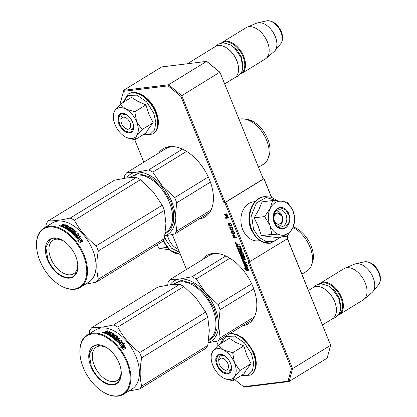 <?xml version="1.0" encoding="UTF-8"?>
<svg xmlns="http://www.w3.org/2000/svg" width="417" height="417" viewBox="0 0 417 417"><rect width="100%" height="100%" fill="white"/><g stroke="black" fill="none" stroke-linecap="round" stroke-linejoin="round"><path stroke-width="0.63" d="M158.606 153.096A39.985 24.176 58.4 0 1 163.146 148.775A39.985 24.176 58.4 0 1 209.485 179.701A39.985 24.176 58.4 0 1 204.992 216.918A39.985 24.176 58.4 0 1 199.086 219.014M207.984 213.551A39.985 24.176 -121.6 0 0 208.948 213.384M201.99 259.942A39.985 24.176 58.4 0 1 206.53 255.621A39.985 24.176 58.4 0 1 252.869 286.542A39.985 24.176 58.4 0 1 248.376 323.759A39.985 24.176 58.4 0 1 242.47 325.854M251.368 320.392A39.985 24.176 -121.6 0 0 252.332 320.225M235.845 243.158A0.657 0.396 -121.6 0 0 236.309 243.554M236.085 243.783L235.975 242.757L235.6 242.595A0.657 0.396 -121.6 0 0 235.501 242.631A0.657 0.396 -121.6 0 0 235.459 243.32A0.657 0.396 -121.6 0 0 236.085 243.783L236.184 243.747M287.172 236.032L288.095 238.31L248.98 262.084L224.878 202.73L224.044 202.834L225.076 202.443L181.692 95.602L168.541 84.76L123.541 90.338L161.624 66.949L206.623 61.377L207.239 61.784L219.931 72.245L263.195 178.789L264.029 178.685L271.582 197.293M287.266 235.918L288.095 238.31M287.511 238.67L330.65 345.255L327.137 358.156L289.049 381.545L292.562 368.644L291.41 368.737L248.146 262.189L248.98 262.084M219.931 72.245L263.195 178.789M168.087 85.829L168.541 84.76L206.623 61.377L219.775 72.214L180.78 96.285L168.087 85.829L123.505 91.349L120.112 103.802L120.294 104.25M224.878 202.73L264.029 178.685M225.076 202.443L263.163 179.055M263.992 178.95L271.42 197.236M287.396 238.738L330.65 345.255L292.562 368.644L249.257 261.98M234.745 379.548L244.049 387.122L289.049 381.545L288.022 381.185L291.41 368.737M216.512 341.205L218.148 345.234M235.417 242.897L235.975 242.762L236.184 243.278L235.6 243.351L235.558 242.814M239.624 246.984L240.755 249.71L239.718 249.84L239.061 248.23L238.759 248.266L239.415 249.877L238.899 249.945L238.029 248.058L237.409 248.131L240.64 256.085A0.474 0.287 -121.6 0 0 241.115 256.476L242.345 256.325A0.474 0.287 -121.6 0 0 242.475 255.861L241.865 254.172L242.663 254.214L243.637 256.804L241.365 257.096A0.474 0.287 -121.6 0 0 241.24 257.56L243.455 263.012A0.474 0.287 -121.6 0 0 243.929 263.403L246.76 263.054L246.405 262.173L244.805 262.371L243.877 260.093L243.58 260.13L244.503 262.408L243.987 262.475L242.809 259.833L245.326 259.52L244.967 258.644L243.372 258.842L242.897 257.675L244.498 257.477A0.474 0.287 -121.6 0 0 244.623 257.013L243.215 253.546A0.474 0.287 -121.6 0 0 242.741 253.155L241.141 253.354A0.474 0.287 -121.6 0 0 241.016 253.823L241.625 255.313L241.005 255.392L239.879 252.613L242.397 252.301L242.037 251.425L239.52 251.738L239.165 250.857L241.683 250.544A0.474 0.287 -121.6 0 0 241.808 250.08L240.4 246.614A0.474 0.287 -121.6 0 0 239.926 246.223L238.326 246.421L237.971 245.545A0.474 0.287 -121.6 0 1 238.097 245.081L239.394 244.92L239.04 244.039L237.805 244.195A0.605 0.365 -121.6 0 0 237.643 244.784A0.605 0.365 -121.6 0 0 237.038 244.289L236.204 244.393A0.474 0.287 -121.6 0 0 236.079 244.857L237.075 247.302L240.135 246.895L241.13 249.34L240.776 249.689M244.425 268.058L246.541 270.534L248.657 270.273L247.145 269.481L245.285 264.889L243.924 264.18L245.79 268.772L244.425 268.058M246.713 265.478L248.037 266.171L245.947 263.726L243.851 263.987L245.363 264.779L247.224 269.372L248.584 270.08L246.713 265.478L247.406 265.436M235.975 242.762L235.569 243.017L235.959 242.876M233.332 234.677L232.743 235.485L233.702 238.013L236.637 237.654L236.429 237.127L235.115 237.294L234.239 235.297L233.332 234.677M231.492 230.794L231.154 231.565L232.113 234.099L235.047 233.734L233.629 230.893L232.743 230.637L232.451 231.221L231.492 230.794M229.83 227.338L229.887 228.615L231.138 229.923L232.702 229.725L232.822 228.25L231.888 227.083L230.997 226.827L229.83 227.338L230.184 227.119L230.101 227.891M229.506 222.991L229.173 223.945L230.163 225.743L228.917 225.258L228.453 223.303L228.156 223.705L228.401 224.956L229.36 226.024L231.054 225.998L231.44 225.493L231.159 224.158L230.554 223.319L229.506 222.991M227.661 215.537L224.857 214.609L227.166 214.322L226.952 213.796L224.018 214.161L224.336 214.943L227.489 215.928L225.399 217.559L225.717 218.341L228.652 217.976L228.438 217.455L226.129 217.742L227.943 216.235L227.661 215.537M224.044 202.834L180.78 96.285M134.738 139.815L143.818 162.182M172.325 234.542L186.503 269.45M243.434 386.71L288.022 381.185M123.505 91.349L120.112 103.802M250.012 261.699L225.91 202.339M235.881 243.189L236.189 243.002M211.471 253.692A39.985 24.176 -121.6 0 0 210.887 254.474L216.037 253.374M168.087 146.847A39.985 24.176 -121.6 0 0 167.504 147.634M236.392 244.367A0.474 0.287 -121.6 0 0 236.434 244.638L237.429 247.083L239.978 246.765M237.075 247.302L237.429 247.083M237.643 244.784L238.003 244.57A0.605 0.365 -121.6 0 1 237.956 244.174M238.326 244.941A0.474 0.287 58.4 0 1 238.451 244.862L239.332 244.753M239.165 250.857L241.85 250.351M239.879 252.613L242.329 252.139M241.328 253.333A0.474 0.287 -121.6 0 0 241.37 253.604L241.98 255.1L241.625 255.444M242.897 257.675L244.664 257.284M242.809 259.833L245.259 259.353M241.552 257.07A0.474 0.287 -121.6 0 0 241.594 257.341L243.809 262.793A0.474 0.287 -121.6 0 0 244.284 263.184L246.692 262.887M242.204 253.969L243.017 253.995L244.013 256.439L243.658 256.789M237.836 248.079L240.995 255.866A0.474 0.287 -121.6 0 0 241.469 256.257L242.517 256.127M246.541 270.534L248.391 270.133M245.405 268.569L246.9 270.315M245.79 268.772L246.15 268.553L244.492 264.477M247.224 269.372L247.583 269.153L248.37 269.57M245.363 264.779L245.717 264.56L247.583 269.153M244.477 263.909L245.717 264.56M233.702 238.013L236.569 237.487M233.916 237.44L234.062 237.794M232.858 235.928L233.129 235.761M232.743 235.485L233.129 235.386M232.79 235.11L233.145 234.891L233.098 235.266M232.451 231.221L232.811 231.002L232.446 231.039M232.113 234.099L234.98 233.567M232.326 233.525L232.472 233.88M231.268 232.008L231.591 231.805M231.154 231.565L231.571 231.581M231.195 231.195L231.555 230.976L231.508 231.346M229.746 227.625L230.106 227.406M230.007 227.135L230.267 226.978M232.269 229.965L232.722 229.699M231.711 230.033L232.629 229.746M231.362 229.986L232.066 229.814M231.138 229.923L231.716 229.767M230.82 229.777L231.498 229.704M231.107 229.501L230.439 229.001L230.106 227.854L230.695 227.239L231.956 227.14M230.528 229.538L230.841 229.345M229.887 228.615L230.163 228.443M229.736 228.083L230.095 227.864M229.267 223.204L229.621 222.986L229.538 223.757M230.653 226.139L231.232 225.842M230.215 226.196L231.008 225.92M229.746 226.16L230.57 225.978M229.36 226.024L230.101 225.941M229.006 225.795L229.319 225.602M228.401 224.956L228.667 224.794M228.261 224.607L228.532 224.445M228.146 224.164L228.511 223.976M228.156 223.705L228.511 223.486L228.5 223.945M230.163 225.743L230.476 225.55M229.465 224.826L229.725 224.664M229.287 224.388L229.558 224.226M229.173 223.945L230.377 223.204M229.183 223.486L229.538 223.272M224.857 214.609L227.098 214.156M225.717 218.341L228.584 217.81M225.399 217.559L225.753 217.34L226.071 218.122M227.489 215.928L225.753 217.34M224.336 214.943L224.695 214.729L227.713 215.667M224.445 214.109L224.695 214.729M238.279 246.306L238.029 246.463L237.497 245.154L236.955 245.227L237.956 245.186M242.392 257.586L243.002 257.612M233.296 235.23L233.901 235.433L234.74 237.336L233.807 237.455L233.134 235.798L233.145 235.339L233.968 235.026M231.769 231.305L232.477 231.769L233.15 233.421L232.274 233.53L231.607 231.873L231.617 231.414L232.363 231.107M232.524 231.18L232.822 231.529M233.014 231.154L233.619 231.352L234.463 233.259L233.525 233.374L232.853 231.722L232.863 231.263L233.687 230.945M232.962 228.751L232.373 229.402L231.185 229.548M231.44 225.008L230.408 225.529L229.538 223.72M237.497 245.154L237.852 244.935M238.029 246.463L237.409 246.536L236.955 245.227M243.069 258.879L242.397 258.811L242.058 257.784L242.595 257.716L243.069 258.879L243.32 258.722M242.595 257.716L242.955 257.498M234.74 237.336L235.058 237.143M233.484 235.209L233.838 234.99M233.708 235.271L234.02 235.079M233.901 235.433L234.192 235.251M234.067 235.683L234.359 235.506M231.894 231.289L232.248 231.07M232.113 231.357L232.415 231.169M232.311 231.513L232.665 231.294M232.477 231.769L232.827 231.555M233.15 233.421L233.463 233.228M233.426 231.19L233.739 230.997M233.202 231.127L233.556 230.909M233.619 231.352L233.911 231.169M233.791 231.602L234.078 231.425M234.463 233.259L234.776 233.067M230.335 227.458L231.034 227.109M230.674 227.328L231.466 227.051M231.112 227.27L231.878 227.093M231.524 227.312L232.3 227.453M232.04 227.614L232.519 227.708M232.269 227.859L232.759 228.135M232.509 228.287L232.623 228.73L232.905 228.558M232.623 228.73L232.603 229.006L232.962 228.787M232.603 229.006L232.373 229.402M229.746 223.418L230.288 223.178M229.934 223.397L230.471 223.262M230.153 223.46L230.674 223.449M230.413 223.611L230.893 223.7M230.643 223.856L231.049 223.965M230.81 224.111L231.06 224.721L231.32 224.56M231.06 224.721L231.393 224.81M231.101 224.987L231.086 225.263L231.44 225.044M125.47 128.316A6.552 3.961 58.4 0 0 129.88 128.108A6.552 3.961 58.4 0 0 129.963 122.593A6.552 3.961 -121.6 0 0 124.355 117.203A6.552 3.961 -121.6 0 0 121.003 121.045A6.552 3.961 -121.6 0 0 121.628 123.625A6.552 3.961 58.4 0 0 125.47 128.316L126.784 129.114M226.024 47.533L226.353 47.731A17.827 10.779 -121.6 0 1 236.788 60.501A17.827 10.779 58.4 0 1 238.503 67.518L238.529 67.898A18.353 11.097 58.4 0 0 236.767 60.679A18.353 11.097 -121.6 0 0 226.024 47.533A18.353 11.097 -121.6 0 0 215.495 46.485L187.363 63.759M238.529 67.898A18.353 11.097 58.4 0 1 234.703 77.765L224.674 83.921M241.182 73.168A17.827 10.779 58.4 0 0 243.017 56.676A17.827 10.779 -121.6 0 0 222.522 42.789M240.604 74.023A18.353 11.097 58.4 0 0 241.646 73.501A18.353 11.097 58.4 0 0 243.705 56.415A18.353 11.097 -121.6 0 0 222.433 42.221A18.353 11.097 -121.6 0 0 221.5 42.915M266.578 20.85C272.895 20.469 277.795 24.056 281.287 31.619C283.211 36.441 283.007 40.501 280.672 43.795A13.751 8.314 58.4 0 0 280.928 32.125A13.751 8.314 58.4 0 0 266.578 20.85L257.784 22.815A16.743 10.123 -121.6 0 1 275.251 36.545A16.743 10.123 58.4 0 1 274.939 50.754A16.743 10.123 58.4 0 1 274.136 51.572L266.15 58.359A18.353 11.097 58.4 0 0 267.375 41.882A18.353 11.097 -121.6 0 0 247.026 27.214A18.353 11.097 -121.6 0 0 246.103 27.689L222.433 42.221M266.15 58.359A18.353 11.097 58.4 0 1 265.311 58.964L241.646 73.501M257.784 22.815A16.743 10.123 -121.6 0 0 256.684 23.164L247.026 27.214M223.324 369.306A6.552 3.961 58.4 0 0 227.739 369.092A6.552 3.961 58.4 0 0 227.818 363.577A6.552 3.961 -121.6 0 0 222.209 358.193A6.552 3.961 -121.6 0 0 218.857 362.034A6.552 3.961 -121.6 0 0 219.488 364.609A6.552 3.961 58.4 0 0 223.324 369.306L224.638 370.098M323.879 288.522L324.207 288.72A17.827 10.779 -121.6 0 1 334.642 301.491A17.827 10.779 58.4 0 1 336.357 308.502L336.383 308.888A18.353 11.097 58.4 0 0 334.622 301.668A18.353 11.097 -121.6 0 0 323.879 288.522A18.353 11.097 -121.6 0 0 313.349 287.475L308.528 290.435M336.383 308.888A18.353 11.097 58.4 0 1 332.558 318.75L322.529 324.911M339.037 314.157A17.827 10.779 58.4 0 0 340.871 297.665A17.827 10.779 -121.6 0 0 320.381 283.774M338.458 315.012A18.353 11.097 58.4 0 0 339.501 314.491A18.353 11.097 58.4 0 0 341.559 297.404A18.353 11.097 -121.6 0 0 320.292 283.211A18.353 11.097 -121.6 0 0 319.354 283.904M364.437 261.84C370.749 261.454 375.654 265.045 379.142 272.609C381.065 277.43 380.862 281.491 378.527 284.785A13.751 8.314 58.4 0 0 378.782 273.114A13.751 8.314 58.4 0 0 364.437 261.84L355.638 263.805A16.743 10.123 -121.6 0 1 373.106 277.534A16.743 10.123 58.4 0 1 372.793 291.744A16.743 10.123 58.4 0 1 371.99 292.562L364.005 299.343A18.353 11.097 58.4 0 0 365.229 282.872A18.353 11.097 -121.6 0 0 344.88 268.204A18.353 11.097 -121.6 0 0 343.957 268.673L320.292 283.211M364.005 299.343A18.353 11.097 58.4 0 1 363.165 299.953L339.501 314.491M355.638 263.805A16.743 10.123 -121.6 0 0 354.539 264.149L344.88 268.204M115.029 110.307L120.351 104.193L125.783 109.072A17.04 10.305 -121.6 0 0 115.029 110.307L114.878 110.521A17.04 10.305 58.4 0 0 113.325 117.745A17.04 10.305 58.4 0 0 114.889 124.261L115.04 124.636A17.04 10.305 58.4 0 0 124.938 136.656A17.04 10.305 58.4 0 0 125.658 137.063L125.96 137.224A17.04 10.305 -121.6 0 0 132.064 138.543A17.04 10.305 -121.6 0 0 136.64 135.801L134.821 139.831L126.799 137.62M133.576 125.668A8.653 5.233 58.4 0 1 131.751 129.609A8.653 5.233 58.4 0 1 130.401 130.068A8.653 5.233 58.4 0 1 126.085 128.644M120.987 120.346A8.653 5.233 58.4 0 1 122.692 114.863A8.653 5.233 58.4 0 1 124.042 114.399A8.653 5.233 58.4 0 1 127.034 115.014M123.328 102.363L128.128 95.373L136.88 95.159L146.523 101.805L153.68 112.976L155.864 122.29L154.54 130L149.99 134.446L143.187 134.691M129.75 132.841A10.748 6.5 58.4 0 1 118.965 123.953A10.748 6.5 58.4 0 1 121.847 113.372A10.748 6.5 58.4 0 1 126.341 114.56A10.748 6.5 58.4 0 1 133.664 126.492A10.748 6.5 58.4 0 1 129.75 132.841M134.821 139.831L145.976 132.976L149.01 128.144L153.195 122.728L148.926 114.216L145.96 104.907L138.23 101.602L131.506 97.338L120.351 104.193M136.63 121.764C138.861 127.612 138.866 132.288 136.64 135.801L142.041 129.578L136.63 121.764C134.128 115.952 130.511 111.72 125.783 109.072L134.806 111.756L136.63 121.764M145.96 104.907L134.806 111.756M153.195 122.728L142.041 129.578M113.299 117.375L113.137 114.44L114.878 110.521M133.654 126.387L131.464 131.934L129.833 132.497L124.49 130.693L119.888 125.09L118.287 118.454L120.487 114.06L122.118 113.502L126.445 114.628M212.884 351.296L218.206 345.177L223.642 350.056A17.04 10.305 -121.6 0 0 212.884 351.296L212.733 351.51A17.04 10.305 58.4 0 0 211.179 358.735A17.04 10.305 58.4 0 0 212.743 365.25L212.894 365.626A17.04 10.305 58.4 0 0 222.793 377.64A17.04 10.305 58.4 0 0 223.512 378.052L223.814 378.209A17.04 10.305 -121.6 0 0 229.918 379.527A17.04 10.305 -121.6 0 0 234.495 376.791L232.676 380.815L224.654 378.605M231.43 366.658A8.653 5.233 58.4 0 1 229.605 370.593A8.653 5.233 58.4 0 1 228.255 371.057A8.653 5.233 58.4 0 1 223.939 369.634M218.842 361.336A8.653 5.233 58.4 0 1 220.546 355.847A8.653 5.233 58.4 0 1 221.896 355.388A8.653 5.233 58.4 0 1 224.888 356.003M221.182 343.347L225.983 336.363L234.74 336.149L244.378 342.795L251.534 353.96L253.724 363.28L252.4 370.984L247.844 375.436L241.042 375.681M227.604 373.83A10.748 6.5 58.4 0 1 216.819 364.943A10.748 6.5 58.4 0 1 219.702 354.361A10.748 6.5 58.4 0 1 224.195 355.55A10.748 6.5 58.4 0 1 231.518 367.476A10.748 6.5 58.4 0 1 227.604 373.83M232.676 380.815L243.83 373.966L246.713 369.347L251.05 363.713L246.781 355.206L243.815 345.891L235.782 342.43L229.36 338.328L218.206 345.177M234.484 362.754C236.715 368.597 236.72 373.278 234.495 376.791L239.895 370.567L234.484 362.754C231.982 356.942 228.37 352.709 223.642 350.056L232.66 352.746L234.484 362.754M243.815 345.891L232.66 352.746M251.05 363.713L239.895 370.567M211.153 358.365L210.992 355.43L212.733 351.51M231.513 367.377L229.319 372.923L227.687 373.481L222.35 371.683L217.742 366.079L216.142 359.438L218.341 355.049L219.973 354.492L224.299 355.612M276.351 210.924A7.866 6.041 82.9 0 1 281.981 215.485A7.866 6.041 -97.1 0 1 278.275 226.436M281.876 216.282A5.504 4.227 -97.1 0 1 280.167 223.564A5.504 4.227 -97.1 0 1 274.402 220.874A5.504 4.227 82.9 0 1 276.117 213.593A5.504 4.227 82.9 0 1 281.876 216.282M278.551 224.607L274.636 222.746M273.724 215.391L275.59 213.16M277.065 212.634L281.902 216.105C283.002 219.571 282.377 222.23 280.026 224.08M275.21 202.735A17.04 13.089 82.9 0 0 270.263 208.349L272.562 200.556L281.673 201.229A17.04 13.089 82.9 0 0 275.21 202.735M276.961 210.496A8.653 6.646 -97.1 0 1 279.077 209.746A8.653 6.646 -97.1 0 1 286.463 216.089A8.653 6.646 -97.1 0 1 283.32 226.165A8.653 6.646 -97.1 0 1 281.204 226.916A8.653 6.646 -97.1 0 1 273.818 220.572A8.653 6.646 -97.1 0 1 276.961 210.496M280.578 236.992L273.792 241.506L265.963 241.542L258.696 237.106L253.489 229.095L251.576 215.104L256.46 202.949L266.202 197.46L276.94 200.806M277.519 208.432A10.748 8.257 -97.1 0 1 288.772 213.686A10.748 8.257 -97.1 0 1 285.426 227.901A10.748 8.257 -97.1 0 1 274.178 222.647A10.748 8.257 -97.1 0 1 277.519 208.432M272.562 200.556L262.116 201.849L258.832 209.61L254.162 217.862L258.394 226.697L261.402 235.683L276.586 237.487L287.037 236.194L281.121 235.084C276.158 234.281 272.416 231.008 269.903 225.269C267.683 219.352 267.803 213.713 270.263 208.349L264.613 216.569L269.903 225.269L271.848 234.39L261.402 235.683M271.848 234.39L281.121 235.084A17.04 13.089 82.9 0 0 292.598 228.146L292.765 227.807A17.04 13.089 -97.1 0 0 293.115 211.252L292.963 210.877A17.04 13.089 -97.1 0 0 281.991 201.27L281.673 201.229M254.162 217.862L264.613 216.569M281.991 201.27L287.746 202.36L292.744 210.371M293.354 211.878L294.981 220.181L292.765 227.807M292.598 228.146L287.037 236.194M277.451 208.688L280.016 207.781L285.478 209.595L288.971 215.469L288.845 222.621L285.165 227.682L282.596 228.594L277.138 226.775L273.646 220.906L273.771 213.749L277.451 208.688M156.896 244.925L159.367 248.323L169.469 249.825M164.741 236.694L165.784 239.78L171.528 248.23L179.534 252.295M167.076 247.364L159.367 248.323M167.498 235.501A19.662 15.101 82.9 0 0 178.278 249.199M259.916 240.651L258.477 240.828A19.662 15.101 -97.1 0 1 241.688 226.41A19.662 15.101 -97.1 0 1 248.829 203.506A19.662 15.101 -97.1 0 1 253.64 201.797L255.084 201.62M170.032 284.775A35.393 21.397 58.4 0 1 179.56 279.056L191.997 276.763A39.328 23.779 58.4 0 1 196.183 278.957L229.965 258.212M191.997 276.763L225.842 255.975M220.098 309.659L218.565 324.723A35.393 21.397 -121.6 0 0 205.55 292.671L218.002 304.493A39.328 23.779 58.4 0 1 220.098 309.659L253.797 288.965M218.002 304.493L251.686 283.805M196.183 278.957L205.55 292.671A35.393 21.397 58.4 0 0 179.56 279.056L170.204 279.463L210.898 254.469M208.245 342.79L218.028 340.866A39.328 23.779 58.4 0 0 220.119 337.895L218.565 324.723A35.393 21.397 58.4 0 1 208.281 342.571M220.119 337.895L254.443 316.816M218.028 340.866L252.916 319.438M167.65 285.113L168.114 282.434A39.328 23.779 58.4 0 1 170.204 279.463M172.164 284.535L181.504 280.375L193.587 283.821L205.419 294.021L214.072 308.45L217.033 319.088L217.038 328.768L214.088 336.31L208.542 340.814M293.198 226.874A23.727 14.345 58.4 0 1 311.051 245.743A23.727 14.345 58.4 0 1 312.484 262.496L311.541 265.155A25.692 15.533 -121.6 0 0 309.987 247.01A25.692 15.533 58.4 0 0 292.911 227.505M301.903 274.12L307.1 270.93A25.692 15.533 -121.6 0 0 311.541 265.155M128.691 391.11L139.627 389.014A39.328 23.779 -121.6 0 0 141.717 386.043C139.674 377.88 139.669 368.466 141.697 357.807A39.328 23.779 -121.6 0 0 140.711 355.216A39.328 23.779 -121.6 0 0 139.601 352.641L205.664 312.067L196.318 298.379A35.393 21.397 58.4 0 1 196.761 298.906M103.296 392.079L103.624 392.277A34.741 21.001 -121.6 0 0 123.552 394.263L132.095 389.019A34.741 21.001 -121.6 0 0 135.999 356.681A34.741 21.001 58.4 0 0 95.738 329.816L87.195 335.059A34.741 21.001 -121.6 0 0 79.955 353.731L79.981 354.116A34.215 20.688 -121.6 0 0 83.27 367.575A34.215 20.688 -121.6 0 0 103.296 392.079A34.215 20.688 -121.6 0 0 126.341 390.969A34.215 20.688 -121.6 0 0 126.768 362.185A34.215 20.688 -121.6 0 0 97.489 334.053A34.215 20.688 -121.6 0 0 79.981 354.116M139.627 389.014L205.69 348.445A39.328 23.779 -121.6 0 0 207.781 345.469L209.313 330.379L207.76 317.233A39.328 23.779 -121.6 0 0 205.664 312.067M196.318 298.379L183.85 286.531A39.328 23.779 -121.6 0 0 179.659 284.337L170.282 284.743L157.866 287.037L91.803 327.611A39.328 23.779 -121.6 0 0 89.712 330.582L89.16 333.85M196.277 298.327A35.393 21.397 -121.6 0 0 195.839 297.827M139.601 352.641C130.292 345.38 123.02 336.868 117.782 327.105A39.328 23.779 -121.6 0 0 113.596 324.911L179.659 284.337M113.596 324.911C104.297 327.058 97.031 327.96 91.803 327.611M141.717 386.043L207.781 345.469M141.697 357.807L207.76 317.233M117.782 327.105L183.85 286.531M121.284 342.175L124.339 343.676L122.624 343.624A34.741 21.001 -121.6 0 1 125.913 347.851L124.245 347.705A34.741 21.001 -121.6 0 0 120.92 343.582L119.022 343.566L121.284 342.175L119.335 343.566M125.731 348.013L124.016 347.929M123.573 343.65L121.112 342.472M125.496 347.814A34.215 20.688 -121.6 0 0 122.431 343.895L122.624 343.624M121.284 347.924L122.52 347.752L120.784 347.642L123.771 349.441L126.049 348.039L124.188 347.877A34.741 21.001 -121.6 0 0 120.867 343.733L118.991 344.015M124.188 347.877L123.958 348.096A34.215 20.688 -121.6 0 0 120.685 344.02M125.804 348.247L123.958 348.096M122.52 347.752A34.741 21.001 -121.6 0 0 119.163 343.717L120.867 343.733M108.759 333.704L109.03 333.537A34.215 20.688 -121.6 0 1 110.364 334.236L111.13 333.767L111.125 333.209A34.741 21.001 -121.6 0 0 109.045 332.161L106.074 333.85A34.741 21.001 -121.6 0 0 103.942 332.985L104.886 332.099L105.772 332.015L105.704 331.593L105.762 332.01L105.704 331.593L107.127 330.717A34.741 21.001 -121.6 0 1 107.894 330.999L106.643 331.765L106.731 332.511A34.215 20.688 -121.6 0 1 107.477 332.818L109.317 332.015L109.29 331.567A34.741 21.001 -121.6 0 1 112.371 333.136L112.397 333.48L109.827 335.059L109.807 335.482A34.215 20.688 -121.6 0 1 110.515 335.914L110.552 335.497A34.741 21.001 -121.6 0 0 109.827 335.059M105.772 332.015L105.814 332.385M106.643 331.765L106.684 332.062A34.741 21.001 -121.6 0 1 107.44 332.37L109.29 331.567M112.314 333.532A34.215 20.688 -121.6 0 0 109.317 332.015M112.355 333.511L112.371 333.136L112.397 333.48M117.683 337.676L117.677 337.275A34.215 20.688 -121.6 0 0 114.811 335.112L112.663 336.05A34.741 21.001 -121.6 0 1 113.971 336.988L113.315 337.389A34.741 21.001 -121.6 0 0 111.266 335.956L114.117 334.21A34.741 21.001 -121.6 0 0 113.398 333.751L113.361 334.163L110.515 335.914M113.773 334.418A34.215 20.688 -121.6 0 0 113.361 334.163M116.531 338.088L116.426 338.448A34.215 20.688 -121.6 0 1 117.318 339.214L117.438 338.865A34.741 21.001 -121.6 0 0 116.531 338.088L117.787 337.317L117.776 336.91A34.741 21.001 -121.6 0 0 114.868 334.71L112.653 335.685L112.679 336.055M116.796 340.282L116.671 340.626A34.215 20.688 -121.6 0 1 118.355 342.253L118.511 341.935A34.741 21.001 -121.6 0 0 116.796 340.282L119.643 338.536A34.741 21.001 -121.6 0 0 118.97 337.926L117.318 339.214M118.97 337.926L117.438 338.865M114.206 338.995L116.724 337.144L114.258 338.656L114.268 339.063A34.741 21.001 -121.6 0 1 118.339 342.842L118.892 342.962L122.124 340.976A34.741 21.001 -121.6 0 0 121.467 340.298L119.934 341.236A34.741 21.001 -121.6 0 0 118.386 339.73L117.891 340.288M119.934 341.236L119.778 341.549A34.215 20.688 -121.6 0 0 118.256 340.063M121.467 340.298L119.778 341.549M121.837 341.153A34.215 20.688 -121.6 0 0 121.311 340.611M114.258 338.656L114.18 338.958M115.186 337.384L115.17 336.988L115.186 337.384L113.763 338.26L113.195 338.203A34.741 21.001 -121.6 0 0 106.684 334.137L107.341 333.73A34.741 21.001 -121.6 0 1 108.941 334.554L109.718 334.215A34.741 21.001 -121.6 0 0 108.363 333.501L109.019 333.1A34.741 21.001 -121.6 0 1 110.375 333.814L111.141 333.339M116.724 337.144L116.718 336.988A34.741 21.001 -121.6 0 0 114.753 335.497L113.883 336.034A34.741 21.001 -121.6 0 1 115.17 336.988L115.097 337.76M116.009 339.579A34.741 21.001 -121.6 0 0 115.327 338.99L115.222 339.349A34.215 20.688 -121.6 0 1 115.895 339.928L116.228 339.61L115.895 339.928M115.327 338.99L115.874 338.495A34.741 21.001 -121.6 0 1 116.781 339.271L116.228 339.61M116.781 339.271L116.108 339.959M105.173 332.792L105.22 333.246A34.215 20.688 -121.6 0 1 106.158 333.626L106.126 333.178A34.741 21.001 -121.6 0 0 105.173 332.792L105.704 332.339A34.741 21.001 -121.6 0 1 106.783 332.776L106.126 333.178M106.783 332.776L106.815 333.225A34.215 20.688 -121.6 0 0 106.361 333.032M106.815 333.225L106.158 333.626M107.091 334.335L107.357 334.168A34.215 20.688 -121.6 0 1 108.931 334.981L109.707 334.642A34.215 20.688 -121.6 0 0 109.343 334.444M115.087 337.369A34.215 20.688 -121.6 0 0 113.815 336.425L114.034 336.144M118.355 342.253L119.121 341.956A34.215 20.688 -121.6 0 0 118.986 341.82M119.345 338.719A34.215 20.688 -121.6 0 0 118.85 338.276M111.563 336.154L111.224 336.363A34.215 20.688 -121.6 0 1 113.242 337.775L113.898 337.369A34.215 20.688 -121.6 0 0 113.763 337.27M107.45 331.27A34.215 20.688 -121.6 0 0 107.19 331.176L105.777 332.047M104.886 332.099L104.948 332.558L105.824 332.469M104.948 332.558L104.135 333.053M102.332 332.349L103.546 332.427L102.488 332.114L102.566 332.537M102.629 332.552L103.046 332.427M113.398 333.751L110.552 335.497M118.511 341.935L119.278 341.643A34.741 21.001 -121.6 0 0 117.73 340.131L118.386 339.73M123.552 394.263A34.741 21.001 -121.6 0 0 127.456 361.925A34.741 21.001 -121.6 0 0 87.195 335.059M90.932 366.626A22.153 13.396 58.4 0 1 91.214 347.986A22.153 13.396 58.4 0 1 106.132 347.267A22.153 13.396 58.4 0 1 119.1 363.134A22.153 13.396 58.4 0 1 121.227 371.849A22.153 13.396 58.4 0 1 109.895 384.839A22.153 13.396 58.4 0 1 90.932 366.626M121.139 370.895A19.635 11.874 58.4 0 1 117.005 380.565A19.635 11.874 58.4 0 1 94.242 365.375A19.635 11.874 -121.6 0 1 96.447 347.095A19.635 11.874 -121.6 0 1 106.945 347.783M103.27 332.537L103.234 332.047L103.072 332.573M121.222 371.729L120.305 378.855L116.651 383.426L113.247 384.594C104.318 384.469 96.994 378.433 91.281 366.496L89.248 354.127L93.742 346.115L97.145 344.948L106.314 347.377M126.648 177.934A35.393 21.397 58.4 0 1 136.177 172.216L148.614 169.922A39.328 23.779 58.4 0 1 152.799 172.112L186.581 151.366M148.614 169.922L182.458 149.135M176.714 202.813L175.182 217.882A35.393 21.397 -121.6 0 0 162.166 185.831L174.619 197.653A39.328 23.779 58.4 0 1 176.714 202.813L210.408 182.12M174.619 197.653L208.302 176.964M152.799 172.112L162.166 185.831A35.393 21.397 58.4 0 0 136.177 172.216L126.82 172.617L167.514 147.628L172.654 146.529M164.861 235.944L174.645 234.026A39.328 23.779 58.4 0 0 176.735 231.054L175.182 217.882A35.393 21.397 58.4 0 1 164.897 235.725M176.735 231.054L211.059 209.975M174.645 234.026L209.532 212.597M124.266 178.273L124.73 175.588A39.328 23.779 58.4 0 1 126.82 172.617M128.78 177.694L138.121 173.535L150.203 176.98L162.036 187.176L170.689 201.604L173.649 212.248L173.654 221.922L170.704 229.47L165.158 233.973M243.987 118.949L246.781 119.309A23.727 14.345 58.4 0 1 267.667 138.903A23.727 14.345 58.4 0 1 269.101 155.656L268.157 158.309A25.692 15.533 -121.6 0 0 266.604 140.169A25.692 15.533 58.4 0 0 243.987 118.949A25.692 15.533 58.4 0 0 239.04 119.304M258.519 167.28L263.716 164.09A25.692 15.533 -121.6 0 0 268.157 158.309M85.308 284.269L96.244 282.173A39.328 23.779 -121.6 0 0 98.334 279.202C96.291 271.04 96.28 261.626 98.313 250.966A39.328 23.779 -121.6 0 0 97.328 248.376A39.328 23.779 -121.6 0 0 96.212 245.801L162.281 205.227L152.935 191.539A35.393 21.397 58.4 0 1 153.378 192.06M59.912 285.238L60.241 285.437A34.741 21.001 -121.6 0 0 80.168 287.422L88.712 282.179A34.741 21.001 -121.6 0 0 92.616 249.84A34.741 21.001 58.4 0 0 52.349 222.97L43.811 228.219A34.741 21.001 -121.6 0 0 36.566 246.89L36.597 247.276A34.215 20.688 -121.6 0 0 39.886 260.734A34.215 20.688 -121.6 0 0 59.912 285.238A34.215 20.688 -121.6 0 0 82.957 284.128A34.215 20.688 -121.6 0 0 83.384 255.345A34.215 20.688 -121.6 0 0 54.106 227.213A34.215 20.688 -121.6 0 0 36.597 247.276M96.244 282.173L162.307 241.599A39.328 23.779 -121.6 0 0 164.397 238.628L165.93 223.538L164.376 210.392A39.328 23.779 -121.6 0 0 162.281 205.227M152.935 191.539L140.466 179.691A39.328 23.779 -121.6 0 0 136.276 177.496L126.94 177.897L114.482 180.196L48.419 220.765A39.328 23.779 -121.6 0 0 46.323 223.736L45.776 227.01M152.893 191.486A35.393 21.397 -121.6 0 0 152.455 190.981M96.212 245.801C86.908 238.54 79.637 230.022 74.398 220.259A39.328 23.779 -121.6 0 0 70.212 218.07L136.276 177.496M70.212 218.07C60.913 220.218 53.647 221.119 48.419 220.765M98.334 279.202L164.397 238.628M98.313 250.966L164.376 210.392M74.398 220.259L140.466 179.691M77.896 235.334L80.955 236.83L79.24 236.778A34.741 21.001 -121.6 0 1 82.53 241.01L80.862 240.864A34.741 21.001 -121.6 0 0 77.536 236.736L75.639 236.726L77.896 235.334L75.951 236.726M82.347 241.167L80.632 241.089M80.189 236.804L77.729 235.631M82.113 240.974A34.215 20.688 -121.6 0 0 79.048 237.054L79.24 236.778M77.896 241.083L79.136 240.906L77.4 240.802L80.387 242.6L82.665 241.198L80.804 241.031A34.741 21.001 -121.6 0 0 77.484 236.892L75.607 237.174M80.804 241.031L80.575 241.255A34.215 20.688 -121.6 0 0 77.301 237.179M82.42 241.407L80.575 241.255M79.136 240.906A34.741 21.001 -121.6 0 0 75.779 236.877L77.484 236.892M71.802 230.544L71.787 230.148L71.802 230.544L70.374 231.419L69.811 231.362A34.741 21.001 -121.6 0 0 63.301 227.291L63.957 226.89A34.741 21.001 -121.6 0 1 65.552 227.713L66.334 227.374A34.741 21.001 -121.6 0 0 64.979 226.66L65.636 226.259A34.741 21.001 -121.6 0 1 66.991 226.968L67.742 226.368A34.741 21.001 -121.6 0 0 65.662 225.316L62.691 227.01A34.741 21.001 -121.6 0 0 60.559 226.144L61.502 225.253L62.388 225.175L62.321 224.753L62.378 225.17M62.43 225.54L62.321 224.753L63.744 223.877A34.741 21.001 -121.6 0 1 64.51 224.153L63.254 224.925L63.342 225.67A34.215 20.688 -121.6 0 1 64.093 225.978L65.933 225.17L65.902 224.727A34.741 21.001 -121.6 0 1 68.987 226.29L69.014 226.639L66.444 228.219L66.418 228.636A34.215 20.688 -121.6 0 1 67.132 229.069L67.168 228.657A34.741 21.001 -121.6 0 0 66.444 228.219M63.254 224.925L63.301 225.216A34.741 21.001 -121.6 0 1 64.056 225.529L65.902 224.727M68.93 226.692A34.215 20.688 -121.6 0 0 65.933 225.17M68.972 226.666L68.987 226.29L69.014 226.639M73.413 233.442L73.283 233.781A34.215 20.688 -121.6 0 1 74.971 235.412L75.128 235.094A34.741 21.001 -121.6 0 0 73.413 233.442L76.259 231.696A34.741 21.001 -121.6 0 0 75.581 231.086L74.054 232.024A34.741 21.001 -121.6 0 0 73.147 231.247L74.403 230.476L74.393 230.069A34.741 21.001 -121.6 0 0 71.484 227.87L69.269 228.844L69.295 229.214A34.741 21.001 -121.6 0 1 70.588 230.142L69.931 230.549A34.741 21.001 -121.6 0 0 67.882 229.115L70.734 227.364A34.741 21.001 -121.6 0 0 70.014 226.911L69.978 227.322L67.132 229.069M70.39 227.578A34.215 20.688 -121.6 0 0 69.978 227.322M73.147 231.247L73.043 231.607A34.215 20.688 -121.6 0 1 73.934 232.373L74.054 232.024M75.581 231.086L73.934 232.373M70.822 232.154L73.335 230.299L70.874 231.816L70.885 232.222A34.741 21.001 -121.6 0 1 74.956 236.001L75.508 236.121L78.74 234.135A34.741 21.001 -121.6 0 0 78.083 233.457L76.551 234.396A34.741 21.001 -121.6 0 0 75.003 232.884L74.507 233.447M76.551 234.396L76.394 234.708A34.215 20.688 -121.6 0 0 74.872 233.223M78.083 233.457L76.394 234.708M78.453 234.312A34.215 20.688 -121.6 0 0 77.927 233.77M70.874 231.816L70.796 232.113M73.335 230.299L73.329 230.148A34.741 21.001 -121.6 0 0 71.37 228.657L70.499 229.194A34.741 21.001 -121.6 0 1 71.787 230.148L71.714 230.919M67.742 226.509L67.736 226.796A34.215 20.688 -121.6 0 0 67.491 226.66M72.626 232.738A34.741 21.001 -121.6 0 0 71.943 232.149L71.839 232.509A34.215 20.688 -121.6 0 1 72.511 233.087L72.845 232.769L72.511 233.087M71.943 232.149L72.49 231.649A34.741 21.001 -121.6 0 1 73.392 232.431L72.845 232.769M73.392 232.431L72.725 233.119M61.789 225.951L61.836 226.405A34.215 20.688 -121.6 0 1 62.774 226.785L62.743 226.337A34.741 21.001 -121.6 0 0 61.789 225.951L62.321 225.498A34.741 21.001 -121.6 0 1 63.4 225.931L62.743 226.337M63.4 225.931L63.431 226.379A34.215 20.688 -121.6 0 0 62.977 226.191M63.431 226.379L62.774 226.785M65.375 226.864L65.646 226.692A34.215 20.688 -121.6 0 1 66.981 227.395L67.736 226.796M63.707 227.494L63.973 227.328A34.215 20.688 -121.6 0 1 65.547 228.141L66.324 227.802A34.215 20.688 -121.6 0 0 65.959 227.604M71.703 230.528A34.215 20.688 -121.6 0 0 70.431 229.585L70.65 229.303M74.971 235.412L75.738 235.115A34.215 20.688 -121.6 0 0 75.602 234.98M75.962 231.878A34.215 20.688 -121.6 0 0 75.467 231.435M69.279 229.204L71.427 228.266A34.215 20.688 -121.6 0 1 74.294 230.434L74.299 230.836M68.18 229.314L67.841 229.522A34.215 20.688 -121.6 0 1 69.853 230.935L70.515 230.528A34.215 20.688 -121.6 0 0 70.379 230.429M64.067 224.429A34.215 20.688 -121.6 0 0 63.806 224.336L62.394 225.206M61.502 225.253L61.565 225.712L62.441 225.628M61.565 225.712L60.752 226.212M58.948 225.508L60.157 225.587L59.105 225.274L59.183 225.696M59.245 225.712L59.662 225.587M70.014 226.911L67.168 228.657M75.128 235.094L75.894 234.797A34.741 21.001 -121.6 0 0 74.346 233.291L75.003 232.884M80.168 287.422A34.741 21.001 -121.6 0 0 84.072 255.084A34.741 21.001 -121.6 0 0 43.811 228.219M47.548 259.786A22.153 13.396 58.4 0 1 47.825 241.146A22.153 13.396 58.4 0 1 62.748 240.427A22.153 13.396 58.4 0 1 75.717 256.293A22.153 13.396 58.4 0 1 77.843 265.009A22.153 13.396 58.4 0 1 66.506 277.998A22.153 13.396 58.4 0 1 47.548 259.786M77.755 264.05A19.635 11.874 58.4 0 1 73.616 273.724A19.635 11.874 58.4 0 1 50.858 258.535A19.635 11.874 -121.6 0 1 53.063 240.255A19.635 11.874 -121.6 0 1 63.561 240.937M59.886 225.696L59.85 225.206L59.688 225.727M77.838 264.889L76.921 272.014L73.267 276.586L69.863 277.753C60.934 277.628 53.611 271.592 47.892 259.655L45.865 247.286L50.353 239.275L53.762 238.102L62.931 240.536M236.079 244.857L236.434 244.638M238.097 245.081L238.451 244.862M241.625 255.313L241.98 255.1M241.016 253.823L241.37 253.604M243.929 263.403L244.284 263.184M243.455 263.012L243.809 262.793M241.24 257.56L241.594 257.341M243.658 256.658L244.013 256.439M242.663 254.214L243.017 253.995M242.506 254.083L242.861 253.864M241.891 254.162L242.246 253.943M241.115 256.476L241.469 256.257M240.64 256.085L240.995 255.866M240.776 249.559L241.13 249.34M239.78 247.114L240.135 246.895M236.981 245.217L237.336 244.998M242.84 64.442L241.349 56.884L236.992 49.852L231.054 45.25M340.694 305.432L339.203 297.874L334.846 290.837L328.914 286.239M128.306 94.034A23.467 14.188 58.4 0 1 128.467 93.929A23.467 14.188 58.4 0 1 155.661 112.079A23.467 14.188 58.4 0 1 153.029 133.925A23.467 14.188 58.4 0 1 152.867 134.019M155.343 112.277A23.467 14.188 58.4 0 1 152.705 134.118L153.029 133.925C158.924 129.327 159.956 121.889 156.12 111.61C151.011 98.308 136.682 88.482 128.467 93.929L128.144 94.127A23.467 14.188 58.4 0 1 155.343 112.277M229.689 333.704A23.467 14.188 58.4 0 1 253.515 353.069A23.467 14.188 58.4 0 1 250.883 374.909A23.467 14.188 58.4 0 1 250.721 375.008M229.371 333.902A23.467 14.188 58.4 0 1 253.197 353.262A23.467 14.188 58.4 0 1 250.56 375.107L250.883 374.909C256.778 370.312 257.81 362.873 253.974 352.6L243.382 338.166L236.522 334.283L229.856 333.605M270.508 243.168A23.467 18.02 -97.1 0 1 270.357 243.189A23.467 18.02 -97.1 0 1 251.545 229.684A23.467 18.02 -97.1 0 1 264.592 196.61A23.467 18.02 -97.1 0 1 264.738 196.595M251.847 229.642A23.467 18.02 -97.1 0 1 264.889 196.574L264.592 196.61C252.249 197.616 245.092 215.917 251.159 229.616L255.772 237.101L262.251 241.917L270.659 243.153A23.467 18.02 -97.1 0 1 251.847 229.642M163.516 240.056A23.467 18.02 82.9 0 0 163.714 240.562A23.467 18.02 82.9 0 0 180.295 254.162M163.313 240.343A23.467 18.02 82.9 0 0 163.412 240.599A23.467 18.02 82.9 0 0 180.311 254.208M173.394 284.43L174.713 283.623A32.771 19.813 58.4 0 1 212.696 308.966A32.771 19.813 58.4 0 1 209.011 339.474L208.693 339.673M130.01 177.59L131.329 176.777A32.771 19.813 58.4 0 1 169.312 202.125A32.771 19.813 58.4 0 1 165.627 232.634L165.309 232.832M238.024 245.107L238.378 244.888M241.605 255.465L241.959 255.246M243.637 256.804L243.997 256.591M241.865 254.172L242.22 253.953M240.755 249.71L241.115 249.491M121.003 121.045L120.888 119.512M280.672 43.795L274.939 50.754M218.857 362.034L218.743 360.497M378.527 284.785L372.793 291.744M142.875 134.884L152.705 134.118M123.02 102.551L128.144 94.127M113.325 117.745L113.231 116.442M240.729 375.868L250.56 375.107M220.874 343.54L223.231 337.671M211.179 358.735L211.085 357.426M277.644 200.858L271.535 197.277L264.889 196.574M281.225 236.913L270.659 243.153M163.078 240.661L170.235 250.461L180.316 254.214M313.657 287.297L316.117 285.113L321.121 283.748L328.466 285.968L332.38 288.965L339.005 298.744L340.673 309.127L339.417 313.469L335.946 317.332L332.855 318.557M215.803 46.308L218.263 44.124L223.267 42.758L230.611 44.979L234.526 47.976L241.146 57.755L242.819 68.138L241.563 72.48L238.091 76.342L235 77.572M106.538 331.916L106.585 332.375M113.372 334.059L110.526 335.805M63.155 225.076L63.202 225.534M69.988 227.218L67.142 228.964"/></g></svg>
